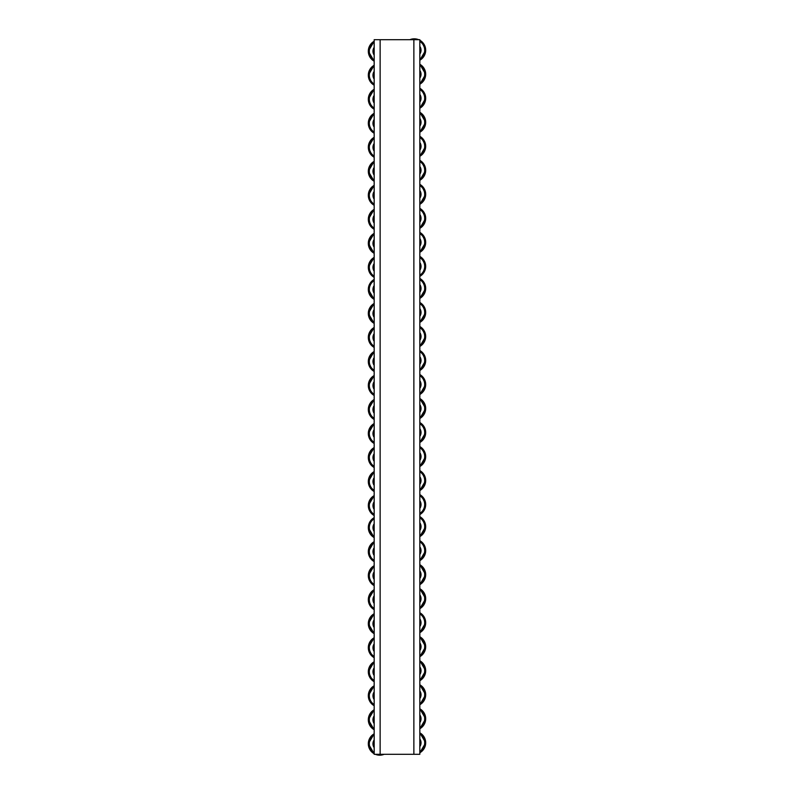 <?xml version="1.0" encoding="UTF-8"?>
<svg xmlns="http://www.w3.org/2000/svg" width="794" height="794" viewBox="0 0 794 794"><rect width="100%" height="100%" fill="white"/><g stroke="black" fill="none" stroke-linecap="round" stroke-linejoin="round"><path stroke-width="1.19" d="M374.173 754.3L419.828 754.3L413.873 754.3L413.873 39.7L419.828 39.7L419.828 754.3L419.828 39.7L380.127 39.7L413.873 39.7L413.873 754.3L374.173 754.3L374.173 39.7L380.127 39.7L380.127 754.3L380.127 39.7L374.173 39.7L374.173 754.3M419.828 733.974A10.421 10.421 0 0 1 419.828 751.6A10.421 10.421 0 0 0 424.691 742.787L425.683 742.787A11.414 11.414 0 0 1 419.828 752.752L425.683 742.787L424.691 742.787A10.421 10.421 0 0 0 419.828 733.974M421.038 742.787A6.769 6.769 0 0 0 419.828 738.926A6.769 6.769 0 0 1 421.038 742.787L419.828 742.787L421.038 742.787A6.769 6.769 0 0 1 419.828 746.648A6.769 6.769 0 0 0 421.038 742.787M419.828 732.822A11.414 11.414 0 0 1 425.683 742.787L419.828 732.822M419.828 709.955A10.421 10.421 0 0 1 419.828 727.582A10.421 10.421 0 0 0 424.691 718.769L425.683 718.769A11.414 11.414 0 0 1 419.828 728.733L425.683 718.769L424.691 718.769A10.421 10.421 0 0 0 419.828 709.955M421.038 718.769A6.769 6.769 0 0 0 419.828 714.908A6.769 6.769 0 0 1 421.038 718.769L419.828 718.769L421.038 718.769A6.769 6.769 0 0 1 419.828 722.629A6.769 6.769 0 0 0 421.038 718.769M419.828 708.804A11.414 11.414 0 0 1 425.683 718.769L419.828 708.804M419.828 685.937A10.421 10.421 0 0 1 419.828 703.563A10.421 10.421 0 0 0 424.691 694.75L425.683 694.75A11.414 11.414 0 0 1 419.828 704.715L425.683 694.75L424.691 694.75A10.421 10.421 0 0 0 419.828 685.937M421.038 694.75A6.769 6.769 0 0 0 419.828 690.889A6.769 6.769 0 0 1 421.038 694.75L419.828 694.75L421.038 694.75A6.769 6.769 0 0 1 419.828 698.611A6.769 6.769 0 0 0 421.038 694.75M419.828 684.785A11.414 11.414 0 0 1 425.683 694.75L419.828 684.785M419.828 661.918A10.421 10.421 0 0 1 419.828 679.545A10.421 10.421 0 0 0 424.691 670.731L425.683 670.731A11.414 11.414 0 0 1 419.828 680.696L425.683 670.731L424.691 670.731A10.421 10.421 0 0 0 419.828 661.918M421.038 670.731A6.769 6.769 0 0 0 419.828 666.871A6.769 6.769 0 0 1 421.038 670.731L419.828 670.731L421.038 670.731A6.769 6.769 0 0 1 419.828 674.592A6.769 6.769 0 0 0 421.038 670.731M419.828 660.767A11.414 11.414 0 0 1 425.683 670.731L419.828 660.767M419.828 637.9A10.421 10.421 0 0 1 419.828 655.526A10.421 10.421 0 0 0 424.691 646.713L425.683 646.713A11.414 11.414 0 0 1 419.828 656.678L425.683 646.713L424.691 646.713A10.421 10.421 0 0 0 419.828 637.9M421.038 646.713A6.769 6.769 0 0 0 419.828 642.852A6.769 6.769 0 0 1 421.038 646.713L419.828 646.713L421.038 646.713A6.769 6.769 0 0 1 419.828 650.574A6.769 6.769 0 0 0 421.038 646.713M419.828 636.748A11.414 11.414 0 0 1 425.683 646.713L419.828 636.748M419.828 613.881A10.421 10.421 0 0 1 419.828 631.508A10.421 10.421 0 0 0 424.691 622.695L425.683 622.695A11.414 11.414 0 0 1 419.828 632.659L425.683 622.695L424.691 622.695A10.421 10.421 0 0 0 419.828 613.881M421.038 622.695A6.769 6.769 0 0 0 419.828 618.834A6.769 6.769 0 0 1 421.038 622.695L419.828 622.695L421.038 622.695A6.769 6.769 0 0 1 419.828 626.555A6.769 6.769 0 0 0 421.038 622.695M419.828 612.73A11.414 11.414 0 0 1 425.683 622.695L421.683 614.02L419.828 612.73M419.828 589.863A10.421 10.421 0 0 1 419.828 607.489A10.421 10.421 0 0 0 424.691 598.676L425.683 598.676A11.414 11.414 0 0 1 419.828 608.641L425.683 598.676L424.691 598.676A10.421 10.421 0 0 0 419.828 589.863M421.038 598.676A6.769 6.769 0 0 0 419.828 594.815A6.769 6.769 0 0 1 421.038 598.676L419.828 598.676L421.038 598.676A6.769 6.769 0 0 1 419.828 602.537A6.769 6.769 0 0 0 421.038 598.676M419.828 588.711A11.414 11.414 0 0 1 425.683 598.676L419.828 588.711M419.828 565.844A10.421 10.421 0 0 1 419.828 583.471A10.421 10.421 0 0 0 424.691 574.658L425.683 574.658A11.414 11.414 0 0 1 419.828 584.622L425.683 574.658L424.691 574.658A10.421 10.421 0 0 0 419.828 565.844M421.038 574.658A6.769 6.769 0 0 0 419.828 570.797A6.769 6.769 0 0 1 421.038 574.658L419.828 574.658L421.038 574.658A6.769 6.769 0 0 1 419.828 578.518A6.769 6.769 0 0 0 421.038 574.658M419.828 564.693A11.414 11.414 0 0 1 425.683 574.658L419.828 564.693M419.828 541.826A10.421 10.421 0 0 1 419.828 559.452A10.421 10.421 0 0 0 424.691 550.639L425.683 550.639A11.414 11.414 0 0 1 419.828 560.604L425.683 550.639L424.691 550.639A10.421 10.421 0 0 0 419.828 541.826M421.038 550.639A6.769 6.769 0 0 0 419.828 546.778A6.769 6.769 0 0 1 421.038 550.639L419.828 550.639L421.038 550.639A6.769 6.769 0 0 1 419.828 554.5A6.769 6.769 0 0 0 421.038 550.639M419.828 540.674A11.414 11.414 0 0 1 425.683 550.639L421.683 541.965L419.828 540.674M419.828 517.807A10.421 10.421 0 0 1 419.828 535.434A10.421 10.421 0 0 0 424.691 526.62L425.683 526.62A11.414 11.414 0 0 1 419.828 536.585L425.683 526.62L424.691 526.62A10.421 10.421 0 0 0 419.828 517.807M421.038 526.62A6.769 6.769 0 0 0 419.828 522.76A6.769 6.769 0 0 1 421.038 526.62L419.828 526.62L421.038 526.62A6.769 6.769 0 0 1 419.828 530.481A6.769 6.769 0 0 0 421.038 526.62M419.828 516.656A11.414 11.414 0 0 1 425.683 526.62L421.783 518.035L419.828 516.656M419.828 495.774A10.421 10.421 0 0 1 419.828 513.4A10.421 10.421 0 0 0 424.691 504.587L425.683 504.587A11.414 11.414 0 0 1 419.828 514.552L421.783 513.172L425.683 504.587L424.691 504.587A10.421 10.421 0 0 0 419.828 495.774M421.038 504.587A6.769 6.769 0 0 0 419.828 500.726A6.769 6.769 0 0 1 421.038 504.587L419.828 504.587L421.038 504.587A6.769 6.769 0 0 1 419.828 508.448A6.769 6.769 0 0 0 421.038 504.587M419.828 494.622A11.414 11.414 0 0 1 425.683 504.587L421.683 495.913L419.828 494.622M419.828 471.755A10.421 10.421 0 0 1 419.828 489.382A10.421 10.421 0 0 0 424.691 480.569L425.683 480.569A11.414 11.414 0 0 1 419.828 490.533L425.683 480.569L424.691 480.569A10.421 10.421 0 0 0 419.828 471.755M421.038 480.569A6.769 6.769 0 0 0 419.828 476.708A6.769 6.769 0 0 1 421.038 480.569L419.828 480.569L421.038 480.569A6.769 6.769 0 0 1 419.828 484.429A6.769 6.769 0 0 0 421.038 480.569M419.828 470.604A11.414 11.414 0 0 1 425.683 480.569L421.683 471.894L419.828 470.604M419.828 447.737A10.421 10.421 0 0 1 419.828 465.363A10.421 10.421 0 0 0 424.691 456.55L425.683 456.55A11.414 11.414 0 0 1 419.828 466.515L425.683 456.55L424.691 456.55A10.421 10.421 0 0 0 419.828 447.737M421.038 456.55A6.769 6.769 0 0 0 419.828 452.689A6.769 6.769 0 0 1 421.038 456.55L419.828 456.55L421.038 456.55A6.769 6.769 0 0 1 419.828 460.411A6.769 6.769 0 0 0 421.038 456.55M419.828 446.585A11.414 11.414 0 0 1 425.683 456.55L421.683 447.876L419.828 446.585M419.828 423.718A10.421 10.421 0 0 1 419.828 441.345A10.421 10.421 0 0 0 424.691 432.532L425.683 432.532A11.414 11.414 0 0 1 419.828 442.496L425.683 432.532L424.691 432.532A10.421 10.421 0 0 0 419.828 423.718M421.038 432.532A6.769 6.769 0 0 0 419.828 428.671A6.769 6.769 0 0 1 421.038 432.532L419.828 432.532L421.038 432.532A6.769 6.769 0 0 1 419.828 436.392A6.769 6.769 0 0 0 421.038 432.532M419.828 422.567A11.414 11.414 0 0 1 425.683 432.532L421.683 423.857L419.828 422.567M419.828 399.7A10.421 10.421 0 0 1 419.828 417.326A10.421 10.421 0 0 0 424.691 408.513L425.683 408.513A11.414 11.414 0 0 1 419.828 418.478L425.683 408.513L424.691 408.513A10.421 10.421 0 0 0 419.828 399.7M421.038 408.513A6.769 6.769 0 0 0 419.828 404.652A6.769 6.769 0 0 1 421.038 408.513L419.828 408.513L421.038 408.513A6.769 6.769 0 0 1 419.828 412.374A6.769 6.769 0 0 0 421.038 408.513M419.828 398.548A11.414 11.414 0 0 1 425.683 408.513L419.828 398.548M419.828 375.681A10.421 10.421 0 0 1 419.828 393.308A10.421 10.421 0 0 0 424.691 384.495L425.683 384.495A11.414 11.414 0 0 1 419.828 394.459L425.683 384.495L424.691 384.495A10.421 10.421 0 0 0 419.828 375.681M421.038 384.495A6.769 6.769 0 0 0 419.828 380.634A6.769 6.769 0 0 1 421.038 384.495L419.828 384.495L421.038 384.495A6.769 6.769 0 0 1 419.828 388.355A6.769 6.769 0 0 0 421.038 384.495M419.828 374.53A11.414 11.414 0 0 1 425.683 384.495L421.683 375.82L419.828 374.53M419.828 351.663A10.421 10.421 0 0 1 419.828 369.289A10.421 10.421 0 0 0 424.691 360.476L425.683 360.476A11.414 11.414 0 0 1 419.828 370.441L425.683 360.476L424.691 360.476A10.421 10.421 0 0 0 419.828 351.663M421.038 360.476A6.769 6.769 0 0 0 419.828 356.615A6.769 6.769 0 0 1 421.038 360.476L419.828 360.476L421.038 360.476A6.769 6.769 0 0 1 419.828 364.337A6.769 6.769 0 0 0 421.038 360.476M419.828 350.511A11.414 11.414 0 0 1 425.683 360.476L421.683 351.802L419.828 350.511M419.828 327.644A10.421 10.421 0 0 1 419.828 345.271A10.421 10.421 0 0 0 424.691 336.458L425.683 336.458A11.414 11.414 0 0 1 419.828 346.422L425.683 336.458L424.691 336.458A10.421 10.421 0 0 0 419.828 327.644M421.038 336.458A6.769 6.769 0 0 0 419.828 332.597A6.769 6.769 0 0 1 421.038 336.458L419.828 336.458L421.038 336.458A6.769 6.769 0 0 1 419.828 340.318A6.769 6.769 0 0 0 421.038 336.458M419.828 326.493A11.414 11.414 0 0 1 425.683 336.458L421.683 327.783L419.828 326.493M419.828 303.626A10.421 10.421 0 0 1 419.828 321.252A10.421 10.421 0 0 0 424.691 312.439L425.683 312.439A11.414 11.414 0 0 1 419.828 322.404L425.683 312.439L424.691 312.439A10.421 10.421 0 0 0 419.828 303.626M421.038 312.439A6.769 6.769 0 0 0 419.828 308.578A6.769 6.769 0 0 1 421.038 312.439L419.828 312.439L421.038 312.439A6.769 6.769 0 0 1 419.828 316.3A6.769 6.769 0 0 0 421.038 312.439M419.828 302.474A11.414 11.414 0 0 1 425.683 312.439L421.683 303.765L419.828 302.474M419.828 279.607A10.421 10.421 0 0 1 419.828 297.234A10.421 10.421 0 0 0 424.691 288.421L425.683 288.421A11.414 11.414 0 0 1 419.828 298.385L425.683 288.421L424.691 288.421A10.421 10.421 0 0 0 419.828 279.607M421.038 288.421A6.769 6.769 0 0 0 419.828 284.56A6.769 6.769 0 0 1 421.038 288.421L419.828 288.421L421.038 288.421A6.769 6.769 0 0 1 419.828 292.281A6.769 6.769 0 0 0 421.038 288.421M419.828 278.456A11.414 11.414 0 0 1 425.683 288.421L421.783 279.835L419.828 278.456M419.828 257.574A10.421 10.421 0 0 1 419.828 275.2A10.421 10.421 0 0 0 424.691 266.387L425.683 266.387A11.414 11.414 0 0 1 419.828 276.352L421.783 274.972L425.683 266.387L424.691 266.387A10.421 10.421 0 0 0 419.828 257.574M421.038 266.387A6.769 6.769 0 0 0 419.828 262.526A6.769 6.769 0 0 1 421.038 266.387L419.828 266.387L421.038 266.387A6.769 6.769 0 0 1 419.828 270.248A6.769 6.769 0 0 0 421.038 266.387M419.828 256.422A11.414 11.414 0 0 1 425.683 266.387L421.683 257.713L419.828 256.422M419.828 233.555A10.421 10.421 0 0 1 419.828 251.182A10.421 10.421 0 0 0 424.691 242.369L425.683 242.369A11.414 11.414 0 0 1 419.828 252.333L425.683 242.369L424.691 242.369A10.421 10.421 0 0 0 419.828 233.555M421.038 242.369A6.769 6.769 0 0 0 419.828 238.508A6.769 6.769 0 0 1 421.038 242.369L419.828 242.369L421.038 242.369A6.769 6.769 0 0 1 419.828 246.229A6.769 6.769 0 0 0 421.038 242.369M419.828 232.404A11.414 11.414 0 0 1 425.683 242.369L421.683 233.694L419.828 232.404M419.828 209.537A10.421 10.421 0 0 1 419.828 227.163A10.421 10.421 0 0 0 424.691 218.35L425.683 218.35A11.414 11.414 0 0 1 419.828 228.315L425.683 218.35L424.691 218.35A10.421 10.421 0 0 0 419.828 209.537M421.038 218.35A6.769 6.769 0 0 0 419.828 214.489A6.769 6.769 0 0 1 421.038 218.35L419.828 218.35L421.038 218.35A6.769 6.769 0 0 1 419.828 222.211A6.769 6.769 0 0 0 421.038 218.35M419.828 208.385A11.414 11.414 0 0 1 425.683 218.35L421.683 209.676L419.828 208.385M419.828 185.518A10.421 10.421 0 0 1 419.828 203.145A10.421 10.421 0 0 0 424.691 194.332L425.683 194.332A11.414 11.414 0 0 1 419.828 204.296L425.683 194.332L424.691 194.332A10.421 10.421 0 0 0 419.828 185.518M421.038 194.332A6.769 6.769 0 0 0 419.828 190.471A6.769 6.769 0 0 1 421.038 194.332L419.828 194.332L421.038 194.332A6.769 6.769 0 0 1 419.828 198.192A6.769 6.769 0 0 0 421.038 194.332M419.828 184.367A11.414 11.414 0 0 1 425.683 194.332L421.683 185.657L419.828 184.367M419.828 161.5A10.421 10.421 0 0 1 419.828 179.126A10.421 10.421 0 0 0 424.691 170.313L425.683 170.313A11.414 11.414 0 0 1 419.828 180.278L425.683 170.313L424.691 170.313A10.421 10.421 0 0 0 419.828 161.5M421.038 170.313A6.769 6.769 0 0 0 419.828 166.452A6.769 6.769 0 0 1 421.038 170.313L419.828 170.313L421.038 170.313A6.769 6.769 0 0 1 419.828 174.174A6.769 6.769 0 0 0 421.038 170.313M419.828 160.348A11.414 11.414 0 0 1 425.683 170.313L421.683 161.639L419.828 160.348M419.828 137.481A10.421 10.421 0 0 1 419.828 155.108A10.421 10.421 0 0 0 424.691 146.294L425.683 146.294A11.414 11.414 0 0 1 419.828 156.259L425.683 146.294L424.691 146.294A10.421 10.421 0 0 0 419.828 137.481M421.038 146.294A6.769 6.769 0 0 0 419.828 142.434A6.769 6.769 0 0 1 421.038 146.294L419.828 146.294L421.038 146.294A6.769 6.769 0 0 1 419.828 150.155A6.769 6.769 0 0 0 421.038 146.294M419.828 136.33A11.414 11.414 0 0 1 425.683 146.294L421.683 137.62L419.828 136.33M419.828 113.463A10.421 10.421 0 0 1 419.828 131.089A10.421 10.421 0 0 0 424.691 122.276L425.683 122.276A11.414 11.414 0 0 1 419.828 132.241L425.683 122.276L424.691 122.276A10.421 10.421 0 0 0 419.828 113.463M421.038 122.276A6.769 6.769 0 0 0 419.828 118.415A6.769 6.769 0 0 1 421.038 122.276L419.828 122.276L421.038 122.276A6.769 6.769 0 0 1 419.828 126.137A6.769 6.769 0 0 0 421.038 122.276M419.828 112.311A11.414 11.414 0 0 1 425.683 122.276L419.828 112.311M419.828 89.444A10.421 10.421 0 0 1 419.828 107.071A10.421 10.421 0 0 0 424.691 98.258L425.683 98.258A11.414 11.414 0 0 1 419.828 108.222L425.683 98.258L424.691 98.258A10.421 10.421 0 0 0 419.828 89.444M421.038 98.258A6.769 6.769 0 0 0 419.828 94.397A6.769 6.769 0 0 1 421.038 98.258L419.828 98.258L421.038 98.258A6.769 6.769 0 0 1 419.828 102.118A6.769 6.769 0 0 0 421.038 98.258M419.828 88.293A11.414 11.414 0 0 1 425.683 98.258L421.683 89.583L419.828 88.293M419.828 65.426A10.421 10.421 0 0 1 419.828 83.052A10.421 10.421 0 0 0 424.691 74.239L425.683 74.239A11.414 11.414 0 0 1 419.828 84.204L425.683 74.239L424.691 74.239A10.421 10.421 0 0 0 419.828 65.426M421.038 74.239A6.769 6.769 0 0 0 419.828 70.378A6.769 6.769 0 0 1 421.038 74.239L419.828 74.239L421.038 74.239A6.769 6.769 0 0 1 419.828 78.1A6.769 6.769 0 0 0 421.038 74.239M419.828 64.274A11.414 11.414 0 0 1 425.683 74.239L419.828 64.274M419.828 41.407A10.421 10.421 0 0 1 419.828 59.034A10.421 10.421 0 0 0 424.691 50.221L425.683 50.221A11.414 11.414 0 0 1 419.828 60.185L425.683 50.221L424.691 50.221A10.421 10.421 0 0 0 419.828 41.407M421.038 50.221A6.769 6.769 0 0 0 419.828 46.36A6.769 6.769 0 0 1 421.038 50.221L419.828 50.221L421.038 50.221A6.769 6.769 0 0 1 419.828 54.081A6.769 6.769 0 0 0 421.038 50.221M409.853 39.7A11.414 11.414 0 0 1 418.686 39.7L409.853 39.7M419.828 40.256A11.414 11.414 0 0 1 425.683 50.221L421.683 41.546L419.828 40.256M374.173 536.426A10.421 10.421 0 0 1 374.173 518.8A10.421 10.421 0 0 0 369.309 527.613L368.317 527.613A11.414 11.414 0 0 1 374.173 517.648L372.217 519.028L368.317 527.613L369.309 527.613A10.421 10.421 0 0 0 374.173 536.426M372.962 527.613A6.769 6.769 0 0 0 374.173 531.474A6.769 6.769 0 0 1 372.962 527.613L374.173 527.613L372.962 527.613A6.769 6.769 0 0 1 374.173 523.752A6.769 6.769 0 0 0 372.962 527.613M374.173 537.578A11.414 11.414 0 0 1 368.317 527.613L374.173 537.578M374.173 560.445A10.421 10.421 0 0 1 374.173 542.818A10.421 10.421 0 0 0 369.309 551.631L368.317 551.631A11.414 11.414 0 0 1 374.173 541.667L368.317 551.631L369.309 551.631A10.421 10.421 0 0 0 374.173 560.445M372.962 551.631A6.769 6.769 0 0 0 374.173 555.492A6.769 6.769 0 0 1 372.962 551.631L374.173 551.631L372.962 551.631A6.769 6.769 0 0 1 374.173 547.771A6.769 6.769 0 0 0 372.962 551.631M374.173 561.596A11.414 11.414 0 0 1 368.317 551.631L372.317 560.306L374.173 561.596M374.173 584.463A10.421 10.421 0 0 1 374.173 566.837A10.421 10.421 0 0 0 369.309 575.65L368.317 575.65A11.414 11.414 0 0 1 374.173 565.685L368.317 575.65L369.309 575.65A10.421 10.421 0 0 0 374.173 584.463M372.962 575.65A6.769 6.769 0 0 0 374.173 579.511A6.769 6.769 0 0 1 372.962 575.65L374.173 575.65L372.962 575.65A6.769 6.769 0 0 1 374.173 571.789A6.769 6.769 0 0 0 372.962 575.65M374.173 585.615A11.414 11.414 0 0 1 368.317 575.65L372.317 584.324L374.173 585.615M374.173 608.482A10.421 10.421 0 0 1 374.173 590.855A10.421 10.421 0 0 0 369.309 599.669L368.317 599.669A11.414 11.414 0 0 1 374.173 589.704L368.317 599.669L369.309 599.669A10.421 10.421 0 0 0 374.173 608.482M372.962 599.669A6.769 6.769 0 0 0 374.173 603.529A6.769 6.769 0 0 1 372.962 599.669L374.173 599.669L372.962 599.669A6.769 6.769 0 0 1 374.173 595.808A6.769 6.769 0 0 0 372.962 599.669M374.173 609.633A11.414 11.414 0 0 1 368.317 599.669L372.317 608.343L374.173 609.633M374.173 632.5A10.421 10.421 0 0 1 374.173 614.874A10.421 10.421 0 0 0 369.309 623.687L368.317 623.687A11.414 11.414 0 0 1 374.173 613.722L368.317 623.687L369.309 623.687A10.421 10.421 0 0 0 374.173 632.5M372.962 623.687A6.769 6.769 0 0 0 374.173 627.548A6.769 6.769 0 0 1 372.962 623.687L374.173 623.687L372.962 623.687A6.769 6.769 0 0 1 374.173 619.826A6.769 6.769 0 0 0 372.962 623.687M374.173 633.652A11.414 11.414 0 0 1 368.317 623.687L374.173 633.652M374.173 656.519A10.421 10.421 0 0 1 374.173 638.892A10.421 10.421 0 0 0 369.309 647.706L368.317 647.706A11.414 11.414 0 0 1 374.173 637.741L368.317 647.706L369.309 647.706A10.421 10.421 0 0 0 374.173 656.519M372.962 647.706A6.769 6.769 0 0 0 374.173 651.566A6.769 6.769 0 0 1 372.962 647.706L374.173 647.706L372.962 647.706A6.769 6.769 0 0 1 374.173 643.845A6.769 6.769 0 0 0 372.962 647.706M374.173 657.67A11.414 11.414 0 0 1 368.317 647.706L372.317 656.38L374.173 657.67M374.173 680.537A10.421 10.421 0 0 1 374.173 662.911A10.421 10.421 0 0 0 369.309 671.724L368.317 671.724A11.414 11.414 0 0 1 374.173 661.759L368.317 671.724L369.309 671.724A10.421 10.421 0 0 0 374.173 680.537M372.962 671.724A6.769 6.769 0 0 0 374.173 675.585A6.769 6.769 0 0 1 372.962 671.724L374.173 671.724L372.962 671.724A6.769 6.769 0 0 1 374.173 667.863A6.769 6.769 0 0 0 372.962 671.724M374.173 681.689A11.414 11.414 0 0 1 368.317 671.724L372.317 680.398L374.173 681.689M374.173 704.556A10.421 10.421 0 0 1 374.173 686.929A10.421 10.421 0 0 0 369.309 695.743L368.317 695.743A11.414 11.414 0 0 1 374.173 685.778L368.317 695.743L369.309 695.743A10.421 10.421 0 0 0 374.173 704.556M372.962 695.743A6.769 6.769 0 0 0 374.173 699.603A6.769 6.769 0 0 1 372.962 695.743L374.173 695.743L372.962 695.743A6.769 6.769 0 0 1 374.173 691.882A6.769 6.769 0 0 0 372.962 695.743M374.173 705.707A11.414 11.414 0 0 1 368.317 695.743L372.317 704.417L374.173 705.707M374.173 728.574A10.421 10.421 0 0 1 374.173 710.948A10.421 10.421 0 0 0 369.309 719.761L368.317 719.761A11.414 11.414 0 0 1 374.173 709.796L368.317 719.761L369.309 719.761A10.421 10.421 0 0 0 374.173 728.574M372.962 719.761A6.769 6.769 0 0 0 374.173 723.622A6.769 6.769 0 0 1 372.962 719.761L374.173 719.761L372.962 719.761A6.769 6.769 0 0 1 374.173 715.9A6.769 6.769 0 0 0 372.962 719.761M374.173 729.726A11.414 11.414 0 0 1 368.317 719.761L374.173 729.726M374.173 752.593A10.421 10.421 0 0 1 374.173 734.966A10.421 10.421 0 0 0 369.309 743.779L368.317 743.779A11.414 11.414 0 0 1 374.173 733.815L368.317 743.779L369.309 743.779A10.421 10.421 0 0 0 374.173 752.593M372.962 743.779A6.769 6.769 0 0 0 374.173 747.64A6.769 6.769 0 0 1 372.962 743.779L374.173 743.779L372.962 743.779A6.769 6.769 0 0 1 374.173 739.919A6.769 6.769 0 0 0 372.962 743.779M384.147 754.3A11.414 11.414 0 0 1 375.314 754.3L384.147 754.3M374.173 753.744A11.414 11.414 0 0 1 368.317 743.779L374.173 753.744M374.173 298.226A10.421 10.421 0 0 1 374.173 280.6A10.421 10.421 0 0 0 369.309 289.413L368.317 289.413A11.414 11.414 0 0 1 374.173 279.448L372.217 280.828L368.317 289.413L369.309 289.413A10.421 10.421 0 0 0 374.173 298.226M372.962 289.413A6.769 6.769 0 0 0 374.173 293.274A6.769 6.769 0 0 1 372.962 289.413L374.173 289.413L372.962 289.413A6.769 6.769 0 0 1 374.173 285.552A6.769 6.769 0 0 0 372.962 289.413M374.173 299.378A11.414 11.414 0 0 1 368.317 289.413L374.173 299.378M374.173 322.245A10.421 10.421 0 0 1 374.173 304.618A10.421 10.421 0 0 0 369.309 313.432L368.317 313.432A11.414 11.414 0 0 1 374.173 303.467L368.317 313.432L369.309 313.432A10.421 10.421 0 0 0 374.173 322.245M372.962 313.432A6.769 6.769 0 0 0 374.173 317.292A6.769 6.769 0 0 1 372.962 313.432L374.173 313.432L372.962 313.432A6.769 6.769 0 0 1 374.173 309.571A6.769 6.769 0 0 0 372.962 313.432M374.173 323.396A11.414 11.414 0 0 1 368.317 313.432L374.173 323.396M374.173 346.263A10.421 10.421 0 0 1 374.173 328.637A10.421 10.421 0 0 0 369.309 337.45L368.317 337.45A11.414 11.414 0 0 1 374.173 327.485L368.317 337.45L369.309 337.45A10.421 10.421 0 0 0 374.173 346.263M372.962 337.45A6.769 6.769 0 0 0 374.173 341.311A6.769 6.769 0 0 1 372.962 337.45L374.173 337.45L372.962 337.45A6.769 6.769 0 0 1 374.173 333.589A6.769 6.769 0 0 0 372.962 337.45M374.173 347.415A11.414 11.414 0 0 1 368.317 337.45L372.317 346.124L374.173 347.415M374.173 370.282A10.421 10.421 0 0 1 374.173 352.655A10.421 10.421 0 0 0 369.309 361.469L368.317 361.469A11.414 11.414 0 0 1 374.173 351.504L368.317 361.469L369.309 361.469A10.421 10.421 0 0 0 374.173 370.282M372.962 361.469A6.769 6.769 0 0 0 374.173 365.329A6.769 6.769 0 0 1 372.962 361.469L374.173 361.469L372.962 361.469A6.769 6.769 0 0 1 374.173 357.608A6.769 6.769 0 0 0 372.962 361.469M374.173 371.433A11.414 11.414 0 0 1 368.317 361.469L372.317 370.143L374.173 371.433M374.173 394.3A10.421 10.421 0 0 1 374.173 376.674A10.421 10.421 0 0 0 369.309 385.487L368.317 385.487A11.414 11.414 0 0 1 374.173 375.522L368.317 385.487L369.309 385.487A10.421 10.421 0 0 0 374.173 394.3M372.962 385.487A6.769 6.769 0 0 0 374.173 389.348A6.769 6.769 0 0 1 372.962 385.487L374.173 385.487L372.962 385.487A6.769 6.769 0 0 1 374.173 381.626A6.769 6.769 0 0 0 372.962 385.487M374.173 395.452A11.414 11.414 0 0 1 368.317 385.487L372.317 394.161L374.173 395.452M374.173 418.319A10.421 10.421 0 0 1 374.173 400.692A10.421 10.421 0 0 0 369.309 409.506L368.317 409.506A11.414 11.414 0 0 1 374.173 399.541L368.317 409.506L369.309 409.506A10.421 10.421 0 0 0 374.173 418.319M372.962 409.506A6.769 6.769 0 0 0 374.173 413.366A6.769 6.769 0 0 1 372.962 409.506L374.173 409.506L372.962 409.506A6.769 6.769 0 0 1 374.173 405.645A6.769 6.769 0 0 0 372.962 409.506M374.173 419.47A11.414 11.414 0 0 1 368.317 409.506L372.317 418.18L374.173 419.47M374.173 442.337A10.421 10.421 0 0 1 374.173 424.711A10.421 10.421 0 0 0 369.309 433.524L368.317 433.524A11.414 11.414 0 0 1 374.173 423.559L368.317 433.524L369.309 433.524A10.421 10.421 0 0 0 374.173 442.337M372.962 433.524A6.769 6.769 0 0 0 374.173 437.385A6.769 6.769 0 0 1 372.962 433.524L374.173 433.524L372.962 433.524A6.769 6.769 0 0 1 374.173 429.663A6.769 6.769 0 0 0 372.962 433.524M374.173 443.489A11.414 11.414 0 0 1 368.317 433.524L372.317 442.198L374.173 443.489M374.173 466.356A10.421 10.421 0 0 1 374.173 448.729A10.421 10.421 0 0 0 369.309 457.543L368.317 457.543A11.414 11.414 0 0 1 374.173 447.578L368.317 457.543L369.309 457.543A10.421 10.421 0 0 0 374.173 466.356M372.962 457.543A6.769 6.769 0 0 0 374.173 461.403A6.769 6.769 0 0 1 372.962 457.543L374.173 457.543L372.962 457.543A6.769 6.769 0 0 1 374.173 453.682A6.769 6.769 0 0 0 372.962 457.543M374.173 467.507A11.414 11.414 0 0 1 368.317 457.543L372.317 466.217L374.173 467.507M374.173 490.374A10.421 10.421 0 0 1 374.173 472.748A10.421 10.421 0 0 0 369.309 481.561L368.317 481.561A11.414 11.414 0 0 1 374.173 471.596L368.317 481.561L369.309 481.561A10.421 10.421 0 0 0 374.173 490.374M372.962 481.561A6.769 6.769 0 0 0 374.173 485.422A6.769 6.769 0 0 1 372.962 481.561L374.173 481.561L372.962 481.561A6.769 6.769 0 0 1 374.173 477.7A6.769 6.769 0 0 0 372.962 481.561M374.173 491.526A11.414 11.414 0 0 1 368.317 481.561L372.317 490.235L374.173 491.526M374.173 514.393A10.421 10.421 0 0 1 374.173 496.766A10.421 10.421 0 0 0 369.309 505.579L368.317 505.579A11.414 11.414 0 0 1 374.173 495.615L368.317 505.579L369.309 505.579A10.421 10.421 0 0 0 374.173 514.393M372.962 505.579A6.769 6.769 0 0 0 374.173 509.44A6.769 6.769 0 0 1 372.962 505.579L374.173 505.579L372.962 505.579A6.769 6.769 0 0 1 374.173 501.719A6.769 6.769 0 0 0 372.962 505.579M374.173 515.544A11.414 11.414 0 0 1 368.317 505.579L372.356 514.284L374.173 515.544M374.173 60.026A10.421 10.421 0 0 1 374.173 42.4A10.421 10.421 0 0 0 369.309 51.213L368.317 51.213A11.414 11.414 0 0 1 374.173 41.248L368.317 51.213L369.309 51.213A10.421 10.421 0 0 0 374.173 60.026M372.962 51.213A6.769 6.769 0 0 0 374.173 55.074A6.769 6.769 0 0 1 372.962 51.213L374.173 51.213L372.962 51.213A6.769 6.769 0 0 1 374.173 47.352A6.769 6.769 0 0 0 372.962 51.213M374.173 61.178A11.414 11.414 0 0 1 368.317 51.213L374.173 61.178M374.173 84.045A10.421 10.421 0 0 1 374.173 66.418A10.421 10.421 0 0 0 369.309 75.231L368.317 75.231A11.414 11.414 0 0 1 374.173 65.267L368.317 75.231L369.309 75.231A10.421 10.421 0 0 0 374.173 84.045M372.962 75.231A6.769 6.769 0 0 0 374.173 79.092A6.769 6.769 0 0 1 372.962 75.231L374.173 75.231L372.962 75.231A6.769 6.769 0 0 1 374.173 71.371A6.769 6.769 0 0 0 372.962 75.231M374.173 85.196A11.414 11.414 0 0 1 368.317 75.231L372.317 83.906L374.173 85.196M374.173 108.063A10.421 10.421 0 0 1 374.173 90.437A10.421 10.421 0 0 0 369.309 99.25L368.317 99.25A11.414 11.414 0 0 1 374.173 89.285L368.317 99.25L369.309 99.25A10.421 10.421 0 0 0 374.173 108.063M372.962 99.25A6.769 6.769 0 0 0 374.173 103.111A6.769 6.769 0 0 1 372.962 99.25L374.173 99.25L372.962 99.25A6.769 6.769 0 0 1 374.173 95.389A6.769 6.769 0 0 0 372.962 99.25M374.173 109.215A11.414 11.414 0 0 1 368.317 99.25L372.317 107.924L374.173 109.215M374.173 132.082A10.421 10.421 0 0 1 374.173 114.455A10.421 10.421 0 0 0 369.309 123.269L368.317 123.269A11.414 11.414 0 0 1 374.173 113.304L368.317 123.269L369.309 123.269A10.421 10.421 0 0 0 374.173 132.082M372.962 123.269A6.769 6.769 0 0 0 374.173 127.129A6.769 6.769 0 0 1 372.962 123.269L374.173 123.269L372.962 123.269A6.769 6.769 0 0 1 374.173 119.408A6.769 6.769 0 0 0 372.962 123.269M374.173 133.233A11.414 11.414 0 0 1 368.317 123.269L372.317 131.943L374.173 133.233M374.173 156.1A10.421 10.421 0 0 1 374.173 138.474A10.421 10.421 0 0 0 369.309 147.287L368.317 147.287A11.414 11.414 0 0 1 374.173 137.322L368.317 147.287L369.309 147.287A10.421 10.421 0 0 0 374.173 156.1M372.962 147.287A6.769 6.769 0 0 0 374.173 151.148A6.769 6.769 0 0 1 372.962 147.287L374.173 147.287L372.962 147.287A6.769 6.769 0 0 1 374.173 143.426A6.769 6.769 0 0 0 372.962 147.287M374.173 157.252A11.414 11.414 0 0 1 368.317 147.287L372.317 155.961L374.173 157.252M374.173 180.119A10.421 10.421 0 0 1 374.173 162.492A10.421 10.421 0 0 0 369.309 171.305L368.317 171.305A11.414 11.414 0 0 1 374.173 161.341L368.317 171.305L369.309 171.305A10.421 10.421 0 0 0 374.173 180.119M372.962 171.305A6.769 6.769 0 0 0 374.173 175.166A6.769 6.769 0 0 1 372.962 171.305L374.173 171.305L372.962 171.305A6.769 6.769 0 0 1 374.173 167.445A6.769 6.769 0 0 0 372.962 171.305M374.173 181.27A11.414 11.414 0 0 1 368.317 171.305L374.173 181.27M374.173 204.137A10.421 10.421 0 0 1 374.173 186.511A10.421 10.421 0 0 0 369.309 195.324L368.317 195.324A11.414 11.414 0 0 1 374.173 185.359L368.317 195.324L369.309 195.324A10.421 10.421 0 0 0 374.173 204.137M372.962 195.324A6.769 6.769 0 0 0 374.173 199.185A6.769 6.769 0 0 1 372.962 195.324L374.173 195.324L372.962 195.324A6.769 6.769 0 0 1 374.173 191.463A6.769 6.769 0 0 0 372.962 195.324M374.173 205.289A11.414 11.414 0 0 1 368.317 195.324L372.317 203.998L374.173 205.289M374.173 228.156A10.421 10.421 0 0 1 374.173 210.529A10.421 10.421 0 0 0 369.309 219.343L368.317 219.343A11.414 11.414 0 0 1 374.173 209.378L368.317 219.343L369.309 219.343A10.421 10.421 0 0 0 374.173 228.156M372.962 219.343A6.769 6.769 0 0 0 374.173 223.203A6.769 6.769 0 0 1 372.962 219.343L374.173 219.343L372.962 219.343A6.769 6.769 0 0 1 374.173 215.482A6.769 6.769 0 0 0 372.962 219.343M374.173 229.307A11.414 11.414 0 0 1 368.317 219.343L372.317 228.017L374.173 229.307M374.173 252.174A10.421 10.421 0 0 1 374.173 234.548A10.421 10.421 0 0 0 369.309 243.361L368.317 243.361A11.414 11.414 0 0 1 374.173 233.396L368.317 243.361L369.309 243.361A10.421 10.421 0 0 0 374.173 252.174M372.962 243.361A6.769 6.769 0 0 0 374.173 247.222A6.769 6.769 0 0 1 372.962 243.361L374.173 243.361L372.962 243.361A6.769 6.769 0 0 1 374.173 239.5A6.769 6.769 0 0 0 372.962 243.361M374.173 253.326A11.414 11.414 0 0 1 368.317 243.361L374.173 253.326M374.173 276.193A10.421 10.421 0 0 1 374.173 258.566A10.421 10.421 0 0 0 369.309 267.38L368.317 267.38A11.414 11.414 0 0 1 374.173 257.415L368.317 267.38L369.309 267.38A10.421 10.421 0 0 0 374.173 276.193M372.962 267.38A6.769 6.769 0 0 0 374.173 271.24A6.769 6.769 0 0 1 372.962 267.38L374.173 267.38L372.962 267.38A6.769 6.769 0 0 1 374.173 263.519A6.769 6.769 0 0 0 372.962 267.38M374.173 277.344A11.414 11.414 0 0 1 368.317 267.38L372.217 275.965L374.173 277.344"/></g></svg>
